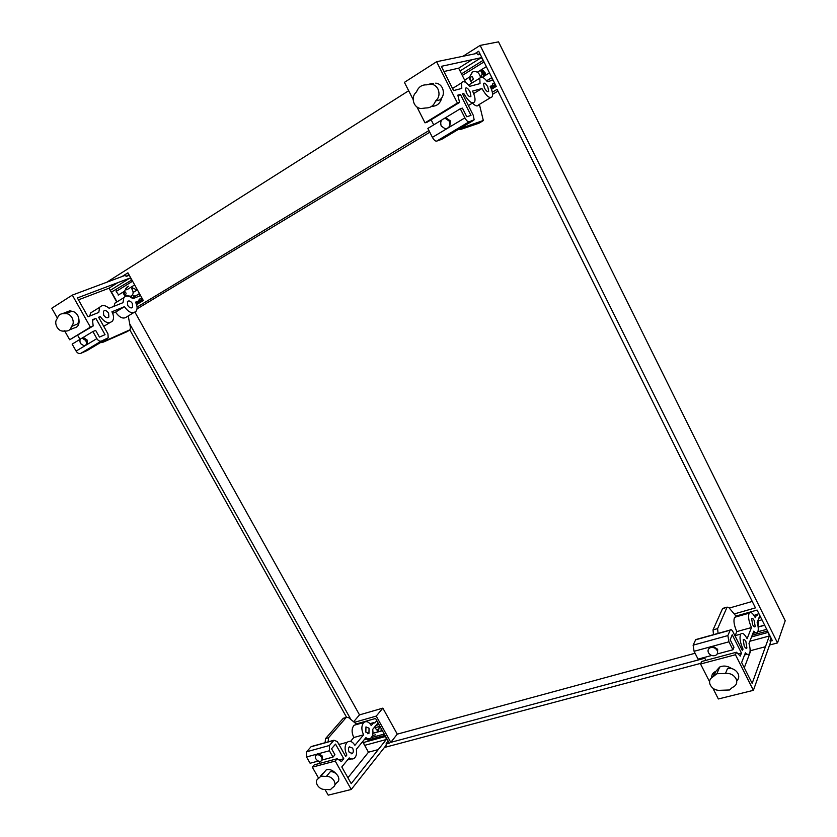 <?xml version="1.0" encoding="UTF-8"?>
<svg xmlns="http://www.w3.org/2000/svg" width="837" height="837" viewBox="0 0 837 837"><rect width="100%" height="100%" fill="white"/><g stroke="black" fill="none" stroke-linecap="round" stroke-linejoin="round"><path stroke-width="1.26" d="M481.871 69.419L485.157 72.85L485.91 75.068M382.101 730.178L381.557 730.711M758.385 620.824L758.217 625.103M128.898 274.567L126.23 276.241M122.014 276.545L127.925 272.82L143.326 300.525L136.577 304.616M122.777 292.291L125.131 296.518M117.002 301.885L111.645 292.301M356.269 723.942L375.583 718.46L389.32 743.172L386.202 744.009M363.687 743.078L362.777 741.446M479.81 53.463L477.927 54.646M474.537 53.882L478.701 51.245L496.226 86.42L491.476 89.308M735.985 616.063L757.108 610.068L772.342 640.64L770.197 641.215M704.775 658.227L390.816 742.346L376.242 716.095L382.854 708.133L397.272 734.143L695.076 653.258M390.816 742.346L397.272 734.143M129.871 329.956L346.539 717.215M463.018 56.257L480.145 45.407L777.51 642.921L769.59 645.034M700.851 663.312L384.413 747.483M106.791 282.236L408.676 90.741M376.242 716.095L354.333 722.341M350.891 719.506L129.725 323.909M137.08 307.095L428.952 130.572M492.323 92.237L497.073 89.36L755.445 607.882L734.206 613.95M353.622 721.756L359.502 714.882L382.854 708.133M497.931 91.087L492.606 94.299M429.789 132.215L137.006 308.937M729.257 608.081L752.233 601.447M134.987 312.232L359.502 714.882M480.145 45.407L498.528 41.85L785.211 620.751L777.51 642.921M466.345 92.802L465.435 88.314C466.512 87.205 468.05 88.366 470.038 91.788L470.949 96.265C469.881 97.385 468.343 96.224 466.345 92.802M484.351 87.864L483.451 83.512C484.456 82.486 485.91 83.627 487.804 86.922L488.703 91.275C487.699 92.3 486.245 91.16 484.351 87.864M416.544 91.85C413.049 95.041 412.285 99.017 414.273 103.788C415.843 106.665 418.092 108.245 421.011 108.548L425.876 107.963C430.427 108.004 433.66 105.703 435.543 101.047C439.122 97.856 439.917 93.838 437.939 88.994C436.391 86.148 434.183 84.547 431.296 84.202L426.41 84.851C421.722 84.746 418.427 87.079 416.544 91.85M426.839 84.746L433.639 83.637M431.296 84.202L432.237 83.972M435.742 83.125C438.619 83.47 440.817 85.05 442.344 87.875C444.301 92.687 443.505 96.673 439.948 99.844L435.543 101.047M444.384 118.446L446.33 118.08L450.327 120.863L449.751 126.952L432.405 137.352C433.901 140.02 435.313 141.275 436.642 141.139L441.685 139.34M449.323 121.177L445.315 118.394C441.287 119.084 439.927 121.637 441.235 126.052L445.274 128.846C449.27 128.134 450.62 125.581 449.323 121.177M462.673 94.183L463.771 93.503L462.505 93.849L473.24 115.213L474.15 119.806L469.086 121.794C467.799 121.899 466.408 120.58 464.901 117.86L460.308 108.747L462.411 108.119L466.764 116.741L470.98 115.412L460.423 94.424L457.839 95.125L459.555 102.438L457.431 103.045L436.611 61.718L476.724 53.432L478.084 54.803L480.25 54.353M444.301 118.456L460.308 108.747M441.758 97.992C440.189 103.495 436.851 106.268 431.725 106.32M486.695 80.844L491.874 77.674L492.459 80.331L487.343 81.681C483.734 77.192 481.223 76.021 479.8 78.186L480.019 83.606L469.609 86.357C465.79 81.691 463.123 80.519 461.595 82.853L461.794 88.419L453.581 90.584L441.361 66.322L472.204 59.647L458.645 68.184L465.874 82.591M473.658 93.577L481.945 88.523C486.464 96.349 489.917 99.048 492.282 96.611C493.056 94.319 492.355 90.877 490.158 86.274L492.752 85.573L492.595 83.909L494.698 83.344M490.472 97.699L478.67 104.813C477.55 106.717 475.489 106.142 472.466 103.097M479.392 104.384L483.315 120.465L464.525 127.036L463.07 126.596M458.781 129.149L460.245 129.578L478.942 123.227M443.976 71.501L458.645 68.184L472.204 59.647L481.181 57.701L483.075 60.023M481.945 88.523L472.549 91.097C474.799 95.795 475.51 99.341 474.705 101.737C472.173 104.384 468.532 101.643 463.771 93.503M441.779 119.984L427.864 128.427L432.405 137.352M431.128 119.775L433.723 124.87M416.962 107.021L425.018 122.84L427.215 122.16L459.555 102.438M436.611 61.718L404.407 82.361L413.164 99.561M464.629 80.122L469.86 76.868M477.341 72.223L486.36 66.625M462.286 75.456L484.016 61.907M460.036 70.967L481.181 57.701M486.621 80.76L491.821 77.579M482.363 77.255L489.478 72.871M491.173 88.523L495.86 85.677M491.11 88.377L495.786 85.531M490.649 87.299L495.263 84.495M490.482 86.943L492.752 85.573M458.017 95.899L460.423 94.424M425.018 122.84L457.431 103.045M103.683 315.151L103.422 311.28C105.023 309.941 106.738 310.558 108.59 313.153L108.841 317.035C107.262 318.374 105.535 317.746 103.683 315.151M127.684 305.369L127.423 301.571C128.929 300.326 130.572 300.954 132.34 303.465L132.602 307.263C131.095 308.508 129.453 307.88 127.684 305.369M57.481 318.374C55.336 320.508 55.169 323.417 56.968 327.089C58.653 329.809 60.714 331.159 63.152 331.117L66.772 331.013C69.209 330.709 70.758 329.192 71.438 326.461C73.614 324.327 73.802 321.408 72.003 317.683C70.329 314.963 68.268 313.613 65.83 313.624L62.21 313.76C59.72 314.053 58.14 315.591 57.481 318.374M67.096 311.866L69.785 310.809L73.164 311.552M65.83 313.624L70.381 311.856M71.574 311.385C74.001 311.364 76.052 312.703 77.715 315.413C79.505 319.117 79.306 322.025 77.13 324.149L71.438 326.461M82.131 338.106L83.407 337.573L87.058 339.927L87.215 344.425L85.615 345.378M85.751 340.492L82.089 338.127C79.839 338.828 79.348 340.649 80.593 343.599L84.255 345.953C86.483 345.252 86.985 343.432 85.751 340.492M98.745 317.485L100.283 316.543L98.609 317.223L107.963 333.858L108.203 337.824L101.371 341.067C99.739 341.517 98.232 340.701 96.872 338.629L92.886 331.557L95.659 330.385L99.436 337.081L105.043 334.674L95.857 318.353L92.457 319.734L93.169 325.97L90.386 327.131L72.317 295.105L124.922 275.457L126.397 276.336L129.285 275.258M82.026 338.138L92.886 331.557M78.94 319.671C79.494 324.474 77.935 327.225 74.273 327.947L69.502 329.893M113.978 306.3L114.951 303.14L116.636 301.822L109.019 288.2L117.85 282.644L109.019 288.2L78.437 299.845M139.507 293.651L139.706 295.942L132.811 298.715C129.086 295.587 126.094 295.241 123.824 297.679L122.997 302.67L109.134 308.246C105.211 305.034 102.051 304.731 99.655 307.336L98.787 312.421L87.99 316.773L77.381 297.951L129.798 278.114L131.765 279.725M133.554 312.735L127.234 316.543C123.656 319.504 119.764 318.029 115.558 312.107L124.462 306.677C128.678 312.64 132.56 314.147 136.117 311.186C137.592 308.832 137.383 305.829 135.51 302.178L138.994 300.755L139.141 299.248L141.976 298.098M112.66 313.3L115.558 312.107M128.228 315.947L130.415 327.591L130.038 329.757L104.991 340.941L103.254 340.931M100.492 342.574L102.24 342.574L126.994 331.703M89.695 316.083L90.699 312.892L93.462 311.176M124.462 306.677L111.928 311.793C113.842 315.497 114.052 318.562 112.524 321.021C108.779 324.181 104.698 322.695 100.283 316.543M90.731 312.871L99.655 307.336M80.415 339.111L72.149 344.122L76.104 351.09C77.454 353.13 78.96 353.915 80.603 353.455L87.132 350.525M77.726 335.396L79.986 339.372M64.575 330.772L69.68 339.77L93.169 325.97M72.317 295.105L51.789 308.246L57.491 318.301M116.374 289.633L116.176 291.443L118.592 294.896M111.258 292.197L131.88 279.935M118.226 295.116L124.043 291.506M126.743 289.832L134.652 284.925M116.176 291.443L132.581 281.201M110.243 290.387L129.798 278.114M132.079 298.077L139.444 293.557M133.156 292.448L137.383 289.843M136.347 303.977L143.001 299.939M136.305 303.852L142.928 299.824M135.929 302.984L142.478 299.008M135.782 302.701L138.994 300.755M92.53 320.393L95.857 318.353M69.68 339.77L90.386 327.131M745.934 641.676L746.897 647.984C746.217 648.738 745.317 648.1 744.208 646.059L743.235 639.75C743.926 638.997 744.815 639.635 745.934 641.676M754.231 620.562L755.194 626.61C754.555 627.311 753.687 626.672 752.609 624.674L751.636 618.627C752.285 617.915 753.154 618.564 754.231 620.562M732.501 687.323L733.484 686.915C736.675 685.001 737.502 682.249 735.985 678.64C733.578 674.748 730.084 673.032 725.491 673.482L716.89 673.733L712.894 676.861C709.65 678.755 708.803 681.517 710.341 685.158C712.716 688.987 716.169 690.703 720.699 690.284L729.498 689.981L732.501 687.323M725.491 673.482L727.562 668.365C732.124 667.905 735.597 669.6 737.983 673.461C739.312 676.422 738.883 678.901 736.706 680.92M708.615 648.999L710.027 646.959L712.706 646.227L717.654 649.261L717.539 652.996M708.479 652.776C710.268 655.455 712.632 656.323 715.583 655.392C717.539 654.272 718.062 652.619 717.152 650.433C715.373 647.765 713.009 646.886 710.079 647.796C708.092 648.916 707.558 650.579 708.479 652.776M696.75 639.311L695.735 639.594L693.12 645.17L694.082 651.301L698.058 659.127L711.649 655.476M711.753 677.562C711.565 674.946 712.664 673.011 715.039 671.745L715.844 671.41L713.699 676.526M715.761 671.441L719.684 667.016C723.639 665.363 727.646 665.875 731.705 668.564M750.078 649.104L750.82 650.611L765.447 646.719L752.149 683.39L741.634 662.517L745.401 652.797C747.138 654.67 748.466 654.963 749.397 653.676C750.454 651.636 750.329 648.256 749 643.517L753.792 631.15C755.466 633.013 756.742 633.337 757.621 632.123C758.615 630.209 758.468 626.976 757.171 622.425L757.412 623.241M715.154 625.145L716.566 621.996M758.448 612.768L757.475 615.268L756.543 614.672L755.33 617.748C752.777 613.019 750.726 611.481 749.178 613.165C747.901 616.419 748.676 621.211 751.49 627.541L736.811 631.6C734.018 625.312 733.285 620.552 734.614 617.298L736.487 616.66L728.818 607.557L727.102 607.128L722.655 608.415L713.03 629.895L713.48 634.655M723.723 608.258L722.655 608.415M718.062 633.389L717.602 628.618L727.102 607.128M736.811 631.6L735.148 635.639M771.003 637.961L770.071 640.556L770.458 642.586L753.394 690.326L735.461 654.733L736.455 652.232L740.253 656.124L741.456 653.069L732.239 634.76L730.167 639.74L733.965 647.283L732.95 649.763L728.943 641.801L727.866 635.586L730.251 629.999C730.963 629.204 731.894 629.853 733.045 631.956L742.419 650.611L743.015 649.104C740.096 642.554 739.333 637.564 740.703 634.111C742.335 632.312 744.47 633.85 747.106 638.694L751.49 627.541M768.565 633.065L769.339 635.994L765.447 646.719L750.82 650.611L744.281 667.769M743.015 649.104L741.823 649.418M736.455 652.232L701.647 661.512L700.548 664.003L709.567 681.716M712.842 688.15L718.345 698.968L753.394 690.326M704.377 657.432L705.873 660.393M760.906 617.696L759.546 616.325L757.171 622.425M764.673 625.26L758.165 627.049M766.713 629.351L757.799 631.799M767.539 631.004L752.233 635.178M769.339 635.994L749.879 641.247M761.963 619.819L757.726 621.002M756.543 614.672L753.97 615.394M732.95 649.763L717.142 654M741.456 653.069L738.14 653.948M735.461 654.733L700.548 664.003M352.586 748.1C353.601 750.329 353.549 752.128 352.408 753.488L349.186 752.201C348.161 749.973 348.223 748.184 349.353 746.813L352.586 748.1M369.054 728.211L368.939 733.411L365.832 732.113L365.947 726.914L369.054 728.211M332.634 787.471L332.885 787.376C335.177 786.089 335.574 783.892 334.068 780.795C332.017 777.688 329.454 776.234 326.378 776.433L320.979 776.14L318.489 778.494C316.187 779.781 315.79 781.967 317.296 785.064C319.326 788.14 321.858 789.594 324.913 789.406L330.395 789.699L332.634 787.471M326.378 776.433L330.312 771.704C333.377 771.494 335.93 772.938 337.97 776.035C339.456 779.111 339.058 781.298 336.777 782.595L334.884 784.918M316.417 754.995L318.782 753.656L322.496 756.198L321.952 760.006M315.873 758.824C317.286 760.875 318.939 761.66 320.822 761.189C322.203 760.435 322.444 759.128 321.554 757.286C320.152 755.236 318.499 754.44 316.616 754.911C315.225 755.665 314.974 756.972 315.873 758.824M312.619 746.175L311.218 746.562L306.604 751.783L306.551 756.983L310.108 763.239L318.332 761.042M320.456 776.15L322.444 773.775M322.381 774.466L322.632 773.702M323.626 772.98L326.179 769.935C329.673 768.9 333 770.186 336.171 773.796M362.588 741.676L368.468 752.201L378.261 749.596L351.205 783.62L341.799 766.943L349.228 757.924C351.153 759.305 352.9 759.368 354.469 758.102C356.416 756.167 357.043 753.216 356.353 749.261L365.905 737.648C367.767 739.029 369.452 739.113 370.958 737.91C372.789 736.058 373.365 733.233 372.685 729.404L377.435 723.618L379.004 724.622M353.8 737.523C351.456 732.406 351.561 728.316 354.124 725.24L363.854 722.477C361.312 725.553 361.228 729.676 363.593 734.813L353.8 737.523L350.525 741.436M376.796 720.636L374.819 723.022L373.679 722.634L371.262 725.553C368.866 721.766 366.397 720.741 363.854 722.477M344.771 717.968L343.128 718.449L325.541 738.611L325.091 742.712M328.114 741.864L328.554 737.763L346.267 717.414L348.485 717.529L356.813 724.382M338.765 744.177L340.492 744.103M388.117 741.007L386.192 743.444L386.234 745.181L351.258 789.469L335.229 761.063L337.175 758.74L341.423 761.576L343.766 758.74L335.532 744.114L331.557 748.77L334.946 754.786L332.99 757.098L329.412 750.758L329.412 745.495L333.942 740.243L337.29 741.54L345.671 756.449L346.832 755.047C344.405 749.753 344.53 745.495 347.219 742.252C349.876 740.431 352.44 741.446 354.898 745.307L363.593 734.813M385.909 737.041L386.275 739.521L378.261 749.596L368.468 752.201L347.899 777.761M346.832 755.047L345.137 755.497M364.848 742.137L363.614 743.497M366.522 739.123L368.688 739.824L367.359 741.456M337.175 758.74L314.304 764.84L312.327 767.152L318.656 778.295M324.976 789.437L328.219 795.15L351.258 789.469M318.949 761.251L320.1 763.292M357.42 723.618L356.656 724.518M382.404 730.732L372.925 733.348M384.246 734.049L371.283 737.596M384.989 735.378L368.688 739.824M386.275 739.521L364.65 745.359M379.967 726.338L375.196 727.667M373.679 722.634L369.944 723.681M332.99 757.098L321.931 760.069M343.766 758.74L339.048 759.996M335.229 761.063L312.327 767.152M482.729 70.664L483.399 70.496M485.136 74.796L485.816 74.629M484.613 73.279L485.282 73.112M481.421 69.701L485.282 75.456M473.24 79.096C471.555 81.105 470.457 80.75 469.934 78.008C471.618 76 472.717 76.366 473.24 79.096M480.302 70.392C482.238 72.118 482.541 74.085 481.223 76.293L480.197 76.303C478.848 72.369 476.368 70.894 472.769 71.867L471.325 73.394M480.344 70.36L484.131 76.167M481.223 76.293L480.103 75.926M481.181 69.837L484.968 75.654M382.007 730.01L381.557 730.837M381.871 729.77L381.484 730.858M381.201 728.567L381.097 730.157M379.307 726.526L378.627 730.439L377.759 730.942L374.442 727.269M378.627 730.439L377.225 729.718M134.265 285.166L135.155 285.825M125.09 291.831C126.533 293.41 126.429 294.321 124.755 294.572L123.876 292.176L125.09 291.831M131.388 296.288L130.645 296.246C133.575 294.781 133.899 292.186 131.597 288.483L132.434 287.823L137.069 290.041M128.49 286.16L125.466 288.734M132.236 289.382L132.434 287.823M758.594 621.556L758.291 622.351M757.82 620.981L757.998 625.71M757.621 621.284L757.977 625.773M449.751 126.952L464.901 117.86M464.525 127.036L460.245 129.578M482.865 120.905L478.691 123.374M441.392 139.517L473.648 120.298M436.642 141.139L469.086 121.794M87.215 344.425L96.872 338.629M104.991 340.941L102.24 342.574M129.379 330.291L126.649 331.902M86.745 350.766L107.46 338.42M80.603 353.455L101.371 341.067M76.104 351.09L84.987 345.754M710.027 646.959L694.082 651.301M713.03 629.895L717.602 628.618M722.561 608.593L727.008 607.306M730.146 630.198L695.62 639.803M727.866 635.586L693.12 645.17M728.943 641.801L712.706 646.227M317.035 754.127L306.551 756.983M325.541 738.611L328.554 737.763M343.128 718.449L346.099 717.591M333.754 740.442L311.029 746.761M329.412 745.495L306.604 751.783M329.412 750.758L318.782 753.656M426.41 84.851L432.3 83.418M445.315 118.394L446.33 118.08M487.94 91.735L488.703 91.275M470.112 96.778L470.949 96.265M468.584 85.092L479.8 78.186M468.385 105.556L472.706 102.941M452.524 88.481L461.595 82.853M483.211 60.295L461.49 73.876M62.21 313.76L69.785 310.809M82.089 338.127L83.407 337.573M131.524 307.911L132.602 307.263M107.68 317.746L108.841 317.035M114.951 303.14L123.824 297.679M103.736 326.346L109.741 322.705M139.486 293.63L132.152 298.129M746.897 647.984L745.976 648.236M755.194 626.61L754.357 626.84M710.079 647.796L710.592 646.635M712.894 676.861L715.039 671.745M716.89 673.733L719.684 667.016M755.633 632.667L752.923 633.41M749.178 613.165L734.614 617.298M747.2 654.262L744.564 654.952M740.703 634.111L734.928 635.691M758.144 626.903L764.61 625.124M751.563 636.915L768.22 632.374M758.824 618.166L760.624 617.664M695.735 639.594L730.251 629.999M352.408 753.488L351.09 753.844M368.939 733.411L367.725 733.746M316.616 754.911L317.558 753.823M320.979 776.14L326.179 769.935M368.071 738.694L364.158 739.772M351.331 758.939L347.575 759.933M347.219 742.252L338.964 744.522M346.267 717.414L343.296 718.272M372.936 733.222L382.342 730.628M364.126 742.335L385.606 736.487M376.001 725.376L378.617 724.643M311.218 746.562L333.942 740.243M471.911 83.041C469.588 79.452 468.887 77.726 469.819 77.872C469.034 77.747 470.017 75.738 472.769 71.867M375.374 734.844L372.455 735.577M134.234 295.681L133.25 295.953M130.834 296.267L126.9 295.712M127.015 287.028L123.876 292.176M124.399 294.352L125.937 295.325"/></g></svg>
